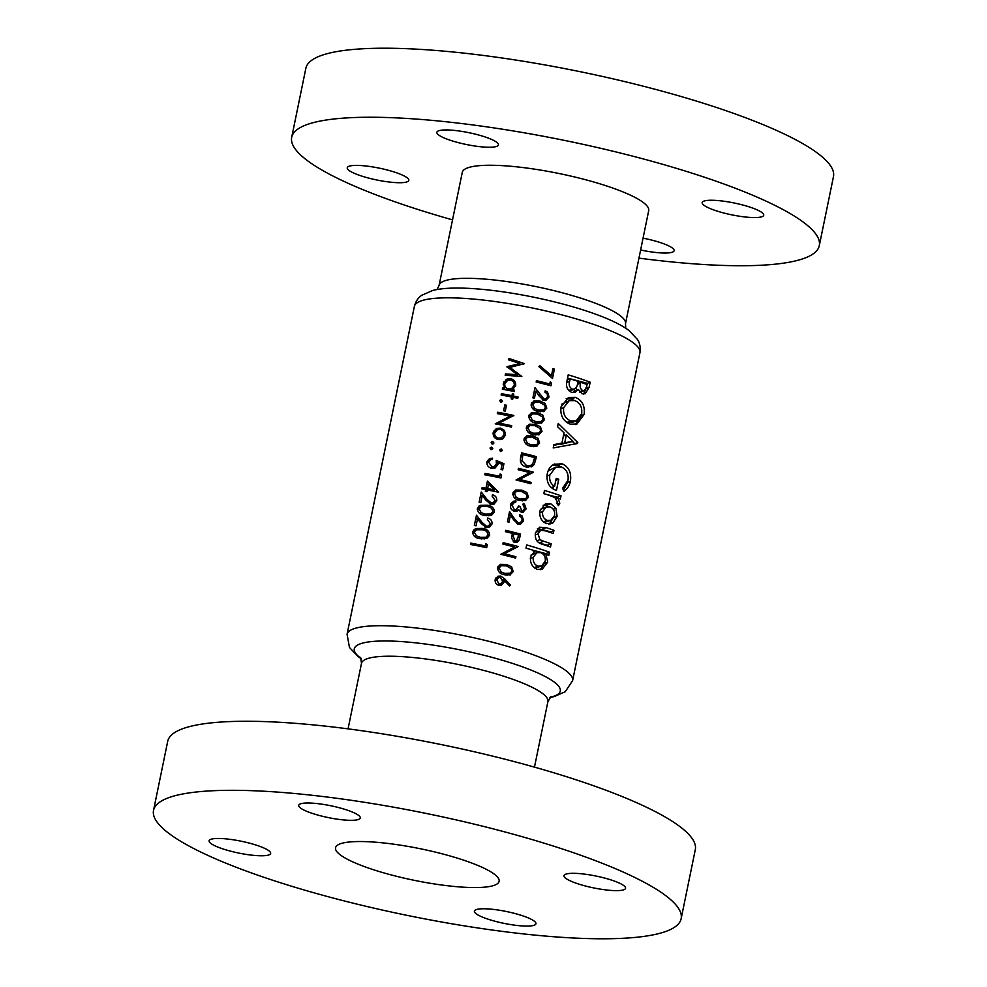 <?xml version="1.0" encoding="UTF-8"?>
<svg xmlns="http://www.w3.org/2000/svg" width="987" height="987" viewBox="0 0 987 987"><rect width="100%" height="100%" fill="white"/><g stroke="black" fill="none" stroke-linecap="round" stroke-linejoin="round"><path stroke-width="1.48" d="M510.316 573.237L504.752 573.398L501.112 571.892L499.2 568.018L501.26 565.662L506.294 565.847L511.254 568.648L511.747 571.202L510.316 573.237L505.85 575.051M517.028 540.543L514.992 540.975L513.314 536.397L513.882 533.757A115.134 22.17 11.6 0 1 518.187 534.88A115.134 22.17 11.6 0 1 518.78 535.04L516.411 540.901M525.577 498.891L520.013 499.052L516.374 497.547L514.461 493.673L516.522 491.316L521.555 491.501L526.515 494.302L527.009 496.868L525.577 498.891L521.111 500.717M543.862 409.839L538.285 410L534.658 408.495L532.733 404.621L534.806 402.264L539.84 402.449L544.799 405.25L545.28 407.804L543.862 409.839L539.395 411.653M541.468 421.449L535.904 421.622L532.277 420.104L530.352 416.23L532.425 413.874L537.459 414.071L542.418 416.872L542.899 419.426L541.468 421.449L537.014 423.275M539.087 433.071L533.523 433.231L529.883 431.726L527.971 427.852L530.031 425.496L535.065 425.681L540.025 428.481L540.518 431.035L539.087 433.071L534.621 434.885M536.706 444.681L531.142 444.853L527.502 443.336L525.577 439.462L527.65 437.105L532.684 437.303L537.644 440.103L538.137 442.657L536.706 444.681L532.24 446.506M532.807 463.668L530.475 465.58L526.663 465.716L522.024 460.744L522.888 454.6A115.134 22.17 11.6 0 1 534.09 457.437A115.134 22.17 11.6 0 1 534.67 457.598L532.807 463.668M495.326 921.327A31.424 6.045 11.6 0 1 474.402 911.112A31.424 6.045 11.6 0 1 515.041 913.53A31.424 6.045 11.6 0 1 535.953 923.746A31.424 6.045 11.6 0 1 495.326 921.327M230.02 851.016A31.424 6.045 11.6 0 1 209.108 840.801A31.424 6.045 11.6 0 1 249.736 843.219A31.424 6.045 11.6 0 1 270.66 853.434A31.424 6.045 11.6 0 1 230.02 851.016M319.628 815.558A31.424 6.045 11.6 0 1 298.716 805.343A31.424 6.045 11.6 0 1 339.343 807.761A31.424 6.045 11.6 0 1 360.267 817.976A31.424 6.045 11.6 0 1 319.628 815.558M584.933 885.87A31.424 6.045 11.6 0 1 564.009 875.654A31.424 6.045 11.6 0 1 604.649 878.072A31.424 6.045 11.6 0 1 625.561 888.288A31.424 6.045 11.6 0 1 584.933 885.87M153.528 810.389L167.704 741.36A269.303 51.842 11.6 0 1 515.991 762.075A269.303 51.842 11.6 0 1 695.304 849.659L681.141 918.7A269.303 51.842 11.6 0 1 332.853 897.973A269.303 51.842 11.6 0 1 153.528 810.389A269.303 51.842 11.6 0 1 501.815 831.116A269.303 51.842 11.6 0 1 681.141 918.7M457.795 142.498A31.424 6.045 11.6 0 1 436.871 132.283A31.424 6.045 11.6 0 1 477.511 134.701A31.424 6.045 11.6 0 1 498.423 144.916A31.424 6.045 11.6 0 1 457.795 142.498M368.188 177.968A31.424 6.045 11.6 0 1 347.264 167.741A31.424 6.045 11.6 0 1 387.891 170.159A31.424 6.045 11.6 0 1 408.815 180.387A31.424 6.045 11.6 0 1 368.188 177.968M643.055 238.151A31.424 6.045 11.6 0 1 653.197 240.47A31.424 6.045 11.6 0 1 674.121 250.686A31.424 6.045 11.6 0 1 640.625 249.982M723.089 212.81A31.424 6.045 11.6 0 1 702.176 202.594A31.424 6.045 11.6 0 1 742.804 205.012A31.424 6.045 11.6 0 1 763.728 215.228A31.424 6.045 11.6 0 1 723.089 212.81M585.34 179.671A95.159 18.321 11.6 0 1 648.706 210.626L625.499 323.674A95.159 18.321 11.6 0 0 562.134 292.732A95.159 18.321 11.6 0 0 439.079 285.403L462.286 172.355A95.159 18.321 11.6 0 1 585.34 179.671M391.148 874.914A83.488 16.076 11.6 0 1 335.555 847.759A83.488 16.076 11.6 0 1 443.521 854.174A83.488 16.076 11.6 0 1 499.114 881.329A83.488 16.076 11.6 0 1 391.148 874.914M452.527 219.867A269.303 51.842 11.6 0 1 291.696 137.341A269.303 51.842 11.6 0 1 639.983 158.056A269.303 51.842 11.6 0 1 819.296 245.64A269.303 51.842 11.6 0 1 638.947 258.138M291.696 137.341L305.859 68.3A269.303 51.842 11.6 0 1 654.147 89.027A269.303 51.842 11.6 0 1 833.472 176.611L819.296 245.64M553.941 530.266A115.134 22.17 -168.4 0 0 546.169 527.638L539.568 527.206L535.435 533.017C534.72 539.136 537.101 542.912 542.591 544.33A115.134 22.17 11.6 0 1 550.512 547.008L551.165 543.788A115.134 22.17 -168.4 0 0 543.64 541.234L539.889 539.667L538.075 533.844L540.642 530.327L545.749 530.932A115.134 22.17 11.6 0 1 553.288 533.486L553.941 530.266L550.129 532.388M561.023 495.819A115.134 22.17 -168.4 0 0 544.491 490.428L543.825 493.648A115.134 22.17 11.6 0 1 549.586 495.437L554.891 497.596L557.396 501.939L556.791 503.407L558.494 505.628L559.802 503.185L558.074 498.238A115.134 22.17 11.6 0 1 560.357 499.04L561.023 495.819L557.347 497.263L557.063 498.645M577.58 443.521L577.79 442.521L558.235 423.46L557.569 426.729L564.046 432.812L561.936 443.077L553.892 444.631L553.213 447.938L577.58 443.521M590.177 382.191A115.134 22.17 -168.4 0 0 568.216 374.85L566.785 381.809C565.872 386.842 567.513 390.358 571.683 392.357L575.285 392.295L578.283 389.396L582.083 393.788L585.266 393.751L589.128 387.286L590.177 382.191L587.29 383.326L586.611 386.818L584.452 390.605L582.774 390.581C580.282 389.014 579.554 386.522 580.59 383.104L580.763 382.29A115.134 22.17 11.6 0 1 587.092 384.523M584.131 414.429C585.094 405.978 582.207 400.303 575.458 397.379L568.463 397.49L561.011 406.903C560.061 415.354 563.083 421.091 570.079 424.139L576.901 424.089L584.131 414.429L581.331 415.539L575.199 424.583M563.885 491.304C567.204 489.182 569.388 485.814 570.424 481.2C571.596 472.613 568.771 466.789 561.948 463.742L553.793 464.396C550.29 466.345 548.106 469.528 547.254 473.933C546.169 482.322 549.241 487.837 556.458 490.465L558.765 479.188A115.134 22.17 -168.4 0 0 556.224 478.35L554.571 486.394C550.61 483.852 549.043 480.027 549.858 474.92L555.841 467.147L561.381 466.987C566.538 469.281 568.759 473.698 568.018 480.237L562.578 488.22L563.885 491.304M554.904 463.89L553.793 464.396M533.301 551.671L535.225 550.906L530.587 556.606C529.846 562.837 532.079 567.093 537.273 569.388L542.147 569.289L547.699 562.109L545.922 554.386A115.134 22.17 11.6 0 1 548.797 555.385L549.451 552.165A115.134 22.17 -168.4 0 0 526.663 544.935L526.009 548.155A115.134 22.17 11.6 0 1 535.225 550.906L534.226 551.141M557.1 516.361L555.928 508.219L550.672 503.678L545.429 503.826L540 510.797C539.161 517.003 541.345 521.284 546.576 523.641L552.93 522.888L557.1 516.361L553.83 517.657M551.474 375.739L539.79 365.609L538.902 366.621L552.498 378.428L554.398 369.138A115.134 22.17 -168.4 0 0 552.917 368.731L551.474 375.739L550.104 376.281M549.771 384.029A115.134 22.17 -168.4 0 0 549.191 383.869A115.134 22.17 -168.4 0 0 536.434 380.661L536.151 382.018A115.134 22.17 11.6 0 1 548.908 385.226A115.134 22.17 11.6 0 1 550.98 385.781L551.56 382.993L550.252 381.71L549.771 384.029L547.612 384.893M546.144 398.699L543.96 399.032L535.003 387.632L532.894 397.884A115.134 22.17 11.6 0 1 534.448 398.267L535.892 391.234L539.124 395.997L543.8 400.414L545.774 400.488L549.068 397.008L547.514 392.049L545.219 390.79L544.947 392.147L547.156 393.788L547.6 396.54L545.663 398.945M543.492 411.628L546.786 408.162L545.169 403.449L540.111 401.092L533.93 400.981L531.191 404.201C531.413 408.285 533.683 410.666 538.001 411.357L544.059 411.431M541.11 423.238L544.405 419.783L542.788 415.071L537.73 412.714L531.549 412.591L528.81 415.811C529.032 419.907 531.302 422.288 535.62 422.967L541.678 423.053M538.717 434.86L542.011 431.393L540.395 426.68L535.336 424.324L529.168 424.213L526.416 427.433C526.639 431.516 528.909 433.898 533.239 434.588L539.284 434.662M536.336 446.469L539.63 443.015L538.014 438.302L532.955 435.946L526.787 435.822L524.035 439.042C524.257 443.138 526.527 445.519 530.846 446.198L536.903 446.284M536.434 456.636A115.134 22.17 -168.4 0 0 534.362 456.08A115.134 22.17 -168.4 0 0 521.605 452.873L520.642 457.549C519.73 462.422 521.63 465.593 526.379 467.061L532.24 466.444L534.312 464.346L536.434 456.636L534.288 457.499M533.264 472.131A115.134 22.17 -168.4 0 0 531.179 471.576A115.134 22.17 -168.4 0 0 518.434 468.356L518.15 469.713A115.134 22.17 11.6 0 1 529.859 472.65L516.041 479.978A115.134 22.17 11.6 0 1 528.798 483.186A115.134 22.17 11.6 0 1 530.883 483.741L531.154 482.396A115.134 22.17 -168.4 0 0 529.081 481.841A115.134 22.17 -168.4 0 0 519.532 479.398L533.202 472.415L527.638 474.352L533.202 472.415M525.207 500.68L528.501 497.214L526.885 492.513L521.827 490.144L515.658 490.033L512.907 493.253C513.129 497.337 515.399 499.73 519.73 500.409L525.775 500.483M510.772 503.975L515.732 502.26L516.016 500.902L513.363 501.26L510.526 504.863C510.082 508.021 511.34 510.156 514.326 511.266L517.151 511.032L518.755 509.711L521.42 512.265L522.814 512.327L526.108 508.86L524.492 504.16L523.307 503.37L523.024 504.727L524.615 508.478L523.147 510.711L521.704 510.908L520.1 506.417A115.134 22.17 -168.4 0 0 518.582 506.023L516.139 509.761L514.474 509.884L512.08 505.258L514.079 502.556L510.822 503.851M522.814 512.327L523.579 512.117M520.704 522.604L518.533 522.937L514.585 518.915L509.563 511.525L507.466 521.79A115.134 22.17 11.6 0 1 509.008 522.16L510.452 515.14L513.684 519.902L518.372 524.319L520.346 524.393L523.641 520.902L522.074 515.954L519.791 514.696L519.507 516.053L521.716 517.694L522.172 520.433L520.223 522.851M516.645 542.406L519.014 540.42L520.544 534.078A115.134 22.17 -168.4 0 0 518.471 533.523A115.134 22.17 -168.4 0 0 505.714 530.315L505.43 531.66A115.134 22.17 11.6 0 1 512.364 533.375L511.599 538.359L514.72 542.332L517.077 542.27M518.002 546.477A115.134 22.17 -168.4 0 0 515.93 545.922A115.134 22.17 -168.4 0 0 503.173 542.702L502.889 544.059A115.134 22.17 11.6 0 1 514.597 546.995L500.779 554.312A115.134 22.17 11.6 0 1 513.536 557.532A115.134 22.17 11.6 0 1 515.621 558.087L515.893 556.73A115.134 22.17 -168.4 0 0 513.82 556.174A115.134 22.17 -168.4 0 0 504.283 553.744L517.941 546.761L512.376 548.698L517.941 546.761M509.946 575.026L513.24 571.559L511.624 566.846L506.565 564.49L500.397 564.367L497.645 567.599C497.867 571.683 500.138 574.064 504.468 574.755L510.513 574.829M510.464 585.094L504.715 578.838L500.742 576.05L497.867 576.235L495.203 579.517C494.845 582.441 496.066 584.39 498.854 585.353L501.507 585.229L504.184 581.985L504.357 580.381L509.465 585.933L510.464 585.094L509.169 585.612M523.147 510.711L520.026 511.574M531.327 466.9L532.24 466.444M514.276 391.518L514.548 390.173A115.134 22.17 -168.4 0 0 512.376 389.729L515.67 385.744C516.028 382.092 514.387 379.761 510.772 378.737L507.059 379.033L503.321 383.301L504.702 388.236A115.134 22.17 -168.4 0 0 502.617 387.854L502.334 389.199A115.134 22.17 11.6 0 1 514.276 391.518M499.928 400.266L501.396 399.686L499.755 400.685L500.878 402.202L502.519 401.191L500.532 399.772M500.878 402.202L501.643 402.153M497.608 412.245L497.325 413.602A115.134 22.17 11.6 0 1 510.143 416.095L495.215 423.855A115.134 22.17 11.6 0 1 511.451 427.075L511.735 425.718A115.134 22.17 -168.4 0 0 499.027 423.164L513.832 415.453A115.134 22.17 -168.4 0 0 497.608 412.245M492.303 444.014L493.932 443.015L492.809 441.497L491.168 442.497L493.056 443.965M491.341 442.077L492.809 441.497L491.168 442.497M491.144 449.628L492.784 448.629L491.662 447.111L490.021 448.11L491.896 449.578M490.194 447.691L491.662 447.111L490.021 448.11M501.569 475.203L500.125 473.97L499.644 476.289A115.134 22.17 -168.4 0 0 485.049 473.415L484.765 474.772A115.134 22.17 11.6 0 1 501.001 477.992L501.569 475.203L499.718 475.931M492.155 496.14L495.129 500.397L493.056 502.852L491.218 503L486.838 499.151L481.237 492.007L479.127 502.26A115.134 22.17 11.6 0 1 480.829 502.58L482.273 495.548L485.888 500.162L491.07 504.382L493.981 504.147L496.745 500.816C497.029 497.658 495.597 495.647 492.439 494.783L492.155 496.14M487.381 519.372L490.354 523.628L488.294 526.083L486.443 526.231L482.075 522.382L476.462 515.239L474.352 525.491A115.134 22.17 11.6 0 1 476.055 525.812L477.498 518.78L481.113 523.406L486.295 527.613L489.207 527.379L491.97 524.048C492.266 520.889 490.823 518.878 487.664 518.015L487.381 519.372M487.27 544.898L485.826 543.664L485.345 545.984A115.134 22.17 -168.4 0 0 470.737 543.109L470.466 544.466A115.134 22.17 11.6 0 1 486.69 547.686L487.27 544.898L485.419 545.626M482.285 528.415L475.549 528.526L472.613 531.82C473.02 535.953 475.537 538.236 480.175 538.68L486.776 538.544L489.675 535.201C489.33 531.08 486.862 528.822 482.285 528.415L479.719 529.439M487.06 505.184L480.324 505.295L477.387 508.589C477.794 512.722 480.311 515.004 484.95 515.448L491.538 515.313L494.45 511.969C494.105 507.849 491.637 505.591 487.06 505.184L484.494 506.208M498.558 491.933L487.43 481.101L485.962 488.269A115.134 22.17 -168.4 0 0 482.149 487.553L481.866 488.91A115.134 22.17 11.6 0 1 485.69 489.626L485.333 491.366A115.134 22.17 11.6 0 1 487.01 491.686L487.368 489.947A115.134 22.17 11.6 0 1 498.509 492.205L498.09 492.118M502.667 469.861L503.938 463.668L496.239 460.473L496.387 463.964L494.228 466.74L492.044 466.9L488.664 462.274L490.724 459.769L492.303 459.498L492.587 458.141L489.873 458.523L486.973 461.879C486.653 465.284 488.232 467.406 491.711 468.245L495.067 468.011L497.991 464.544L498.053 462.693L502.099 464.383L501.038 469.516A115.134 22.17 11.6 0 1 502.667 469.861M500.323 451.33L502.383 450.516L501.297 448.986L499.693 449.973L500.779 451.503L502.383 450.516L500.779 451.503M499.866 449.554L501.297 448.986L499.693 449.973M505.554 435.033L504.468 430.431L500.569 428.087L496.843 428.407L493.192 432.627C492.883 436.266 494.561 438.549 498.225 439.511L502.753 438.833L505.554 435.033L503.777 435.736M501.976 439.203L501.149 439.462M506.491 405.275A115.134 22.17 -168.4 0 0 504.813 404.954L503.617 410.765A115.134 22.17 11.6 0 1 505.295 411.085L506.491 405.275L504.591 406.027M518.052 396.959A115.134 22.17 -168.4 0 0 513.363 395.972L513.758 394.035A115.134 22.17 -168.4 0 0 512.315 393.751L511.92 395.688A115.134 22.17 -168.4 0 0 501.421 393.653L501.137 395.01A115.134 22.17 11.6 0 1 511.636 397.033L511.241 398.97A115.134 22.17 11.6 0 1 512.685 399.266L513.08 397.329A115.134 22.17 11.6 0 1 517.78 398.316L518.052 396.959L515.732 397.884M508.65 358.417L508.367 359.786L519.865 363.512L506.948 366.695L517.533 374.739L505.48 373.9L505.196 375.27L521.839 376.479L509.897 367.398L524.479 363.635L508.65 358.417M567.55 378.095L587.29 383.326M586.364 387.854L583.601 394.06M572.991 392.629L574.101 391.062L578.283 389.396M579.443 391.901L582.774 390.581M579.64 392.135L584.452 390.605M576.124 387.879L576.655 390.05M577.802 383.462L580.763 382.29M578.234 381.451L576.889 386.596L574.533 389.075L572.287 389.125C569.474 387.472 568.611 384.881 569.684 381.34L570.19 378.872A115.134 22.17 11.6 0 1 578.234 381.451M568.796 390.507L572.287 389.125M569.363 391.062L574.533 389.075M566.661 382.537L569.684 381.34M567.143 380.081L570.19 378.872M483.001 546.909L485.345 545.984M474.105 529.365L477.066 529.587M487.529 536.052L489.675 535.201M484.962 537.644L484.123 539.075M482.014 529.772C485.629 530.031 487.64 531.746 488.047 534.905L485.962 537.249L480.459 537.323L476.474 535.953L474.315 532.178L476.524 529.76L482.014 529.772M478.226 538.211L480.459 537.323M474.784 536.632L476.474 535.953M472.526 532.881L474.315 532.178M476.524 529.76L472.748 531.314M489.823 524.887L491.97 524.048M487.257 526.503L486.677 527.675M475.574 519.544L477.498 518.78M480.743 522.913L482.075 522.382M484.592 526.972L486.443 526.231M478.868 506.134L481.841 506.356M492.291 512.821L494.45 511.969M489.725 514.412L488.898 515.843M486.788 506.541C490.391 506.8 492.402 508.515 492.809 511.673L490.736 514.017L485.234 514.091L481.249 512.722L479.077 508.947L481.286 506.528L486.788 506.541M483.001 514.98L485.234 514.091M479.546 513.4L481.249 512.722M477.301 509.65L479.077 508.947M481.286 506.528L477.523 508.083M494.598 501.655L496.745 500.816M492.019 503.271L491.44 504.443M480.348 496.313L482.273 495.548M485.505 499.681L486.838 499.151M489.355 503.74L491.218 503M485.468 490.699L487.368 489.947M483.556 489.219L485.962 488.269M487.64 488.59L488.565 484.086L494.672 489.996A115.134 22.17 -168.4 0 0 487.64 488.59L485.246 489.54M486.665 484.839L488.565 484.086M492.316 490.921L494.672 489.996M497.312 477.214L499.644 476.289M502.087 464.396L503.938 463.668M496.473 463.322L498.053 462.693M495.844 465.395L497.991 464.544M493.734 466.937L492.895 468.369M488.368 459.436L492.587 458.141M489.219 459.473L489.021 460.435M490.724 459.769L487.159 461.213M486.85 462.989L488.664 462.274M490.033 467.69L492.044 466.9M490.675 449.467L492.784 448.629M526.91 474.167L527.638 474.352M517.311 480.274L519.532 479.398M527.576 474.636L516.806 480.163M528.995 483.248L531.154 482.396M528.884 466.209L534.312 464.346M528.674 466.567L528.119 467.357M521.111 455.303L522.888 454.6M524.702 466.481L526.663 465.716M520.445 461.373L522.024 460.744M524.59 437.623L525.874 437.809M530.587 436.883L532.955 435.946M537.631 443.805L539.63 443.015M533.831 445.877L533.461 446.679M529.069 445.668L531.142 444.853M525.935 443.953L527.502 443.336M523.937 440.116L525.577 439.462M526.972 426.002L528.267 426.199M532.968 425.261L535.336 424.324M540.025 432.183L542.011 431.393M536.212 434.255L535.842 435.07M531.45 434.046L533.523 433.231M528.316 432.343L529.883 431.726M526.33 428.494L527.971 427.852M529.365 414.392L530.648 414.577M535.361 413.652L537.73 412.714M542.406 420.573L544.405 419.783M538.606 422.646L538.223 423.448M533.844 422.436L535.904 421.622M530.71 420.721L532.277 420.104M528.711 416.884L530.352 416.23M531.746 402.77L533.029 402.967M537.742 402.03L540.111 401.092M544.787 408.951L546.786 408.162M540.987 411.024L540.605 411.838M536.225 410.814L538.285 410M533.091 409.111L534.658 408.495M531.092 405.262L532.733 404.621M547.094 397.786L549.068 397.008M534.115 391.938L535.892 391.234M538.791 395.503L540.025 395.01M542.245 399.71L543.96 399.032M549.845 383.672L551.56 382.993M566.143 398.736L571.152 399.081L575.458 397.379M571.152 399.081L574.705 400.574M581.54 414.306L581.331 415.539M581.688 413.639L576.161 420.881L570.745 420.918C565.317 418.661 562.948 414.219 563.676 407.619L569.265 400.648L574.804 400.599C580.035 402.745 582.33 407.088 581.688 413.639M566.797 422.485L570.745 420.918M567.291 422.806L572.448 422.35L576.161 420.881M560.727 408.778L563.676 407.619M569.265 400.648L561.85 404.115M572.423 441.596L574.903 443.656L577.79 442.521M553.682 445.668L561.936 443.077M563.725 434.379L564.971 435.415M573.065 441.349L564.749 442.731L566.353 434.872L573.065 441.349L560.308 444.483L564.749 442.731M563.38 436.044L566.353 434.872M560.48 443.656L560.308 444.483M567.858 480.879L567.636 482.298L570.424 481.2M567.636 482.298L563.441 490.255M555.841 467.147L548.155 470.836M546.934 476.079L549.858 474.92M551.388 487.652L554.571 486.394M555.804 480.361L558.765 479.188M553.238 486.924L552.856 488.75M552.584 465.124L557.655 465.445L561.948 463.742M557.655 465.445L561.184 466.925M544.725 493.932L557.347 497.263M556.384 498.916L558.074 498.238M557.371 504.147L559.802 503.185M552.695 369.817L554.398 369.138M533.165 550.277L545.774 553.608L549.451 552.165M545.774 553.608L545.589 554.521M544.034 555.138L545.922 554.386M544.429 563.404L547.699 562.109M543.911 564.206L540.16 569.758M545.231 561.196L541.555 566.032L537.915 566.168C534.349 564.601 532.795 561.652 533.251 557.334L536.879 552.658L540.629 552.621C544.17 554.04 545.7 556.89 545.231 561.196M534.177 567.648L537.915 566.168M534.855 568.179L541.555 566.032M530.352 558.482L533.251 557.334M536.879 552.658L531.006 555.101M537.422 528.724L541.629 529.427L546.169 527.638M541.629 529.427L550.265 531.722M540.642 530.327L535.596 532.326M535.164 534.991L538.075 533.844M536.866 540.864L539.889 539.667M539.79 543.195L547.489 545.243L551.165 543.788M547.489 545.243L547.353 545.922M553.251 509.267L555.928 508.219M553.46 517.805L548.957 524.455M550.339 523.9L552.93 522.888M543.121 505.184L546.095 505.492L550.672 503.678M546.095 505.492L548.772 506.627M554.608 515.485L550.758 520.359L547.217 520.42C543.627 518.866 542.11 515.917 542.64 511.599L546.218 506.997L549.993 506.899C553.497 508.33 555.039 511.192 554.608 515.485M543.504 521.889L547.217 520.42M544.232 522.456L550.758 520.371M539.729 512.746L542.64 511.599M546.218 506.997L540.358 509.415M491.822 443.854L493.932 443.015M503.062 430.998L504.468 430.431M500.94 438.08L499.804 439.647M495.227 429.308L500.569 428.087M504.11 434.736L501.322 437.92L498.497 438.154C495.733 437.438 494.462 435.686 494.684 432.898L497.399 429.703L500.286 429.444C503.049 430.172 504.332 431.936 504.11 434.736M496.51 438.944L498.497 438.154M493.081 433.54L494.684 432.898M497.399 429.703L493.673 431.22M508.367 416.995L513.832 415.453M509.317 417.242L513.783 415.749M509.267 417.526L496.461 424.089M496.609 424.114L499.027 423.164M509.403 426.643L511.735 425.718M500.409 402.03L502.519 401.191M511.007 396.91L513.363 395.972M511.439 397.983L513.08 397.329M509.551 396.614L511.92 395.688M512.117 394.689L513.758 394.035M512.191 391.099L514.548 390.173M502.334 389.174L504.702 388.236M505.443 379.946L510.772 378.737M513.919 386.435L515.67 385.744M510.982 388.952L509.637 390.593M510.008 390.667L512.376 389.729M514.227 385.473L511.439 388.767L508.613 388.977C505.8 388.249 504.53 386.46 504.801 383.622L507.639 380.365L510.476 380.081C513.252 380.871 514.498 382.66 514.227 385.473M506.22 389.927L508.613 388.977M503.197 384.264L504.801 383.622M507.639 380.365L503.789 381.944M513.462 491.834L514.745 492.019M519.458 491.082L521.827 490.144M526.503 498.003L528.501 497.214M522.703 500.088L522.333 500.89M517.941 499.878L520.013 499.052M514.807 498.164L516.374 497.547M512.821 494.327L514.461 493.673M524.22 509.613L526.108 508.86M514.659 511.34L518.755 509.711M511.463 502.704L516.016 500.902M510.402 505.924L512.08 505.258M512.746 510.563L514.474 509.884M518.249 507.145L520.1 506.417M514.363 510.464L514.498 511.303M521.654 521.691L523.641 520.902M508.687 515.843L510.452 515.14M513.351 519.409L514.585 518.915M516.818 523.616L518.533 522.937M518.385 534.929L520.544 534.078M514.412 542.245L519.014 540.42M513.252 541.666L514.992 540.975M511.685 537.039L513.314 536.397M512.142 534.448L513.882 533.757M517.558 364.425L519.199 365.104M523.27 364.104L524.479 363.635M508.317 368.015L509.897 367.398M514.597 375.899L517.533 374.739M507.084 367.139L519.865 363.512M502.765 581.01L504.357 580.381M502.062 582.823L504.184 581.985M495.782 578.012L500.742 576.05M502.728 581.318L500.68 583.885L499.052 583.983L496.745 579.961L498.768 577.481L500.409 577.395L502.728 581.318M497.288 584.674L499.052 583.983M495.104 580.603L496.745 579.961M498.201 566.168L499.484 566.353M504.197 565.428L506.565 564.49M511.254 572.349L513.24 571.559M507.441 574.422L507.071 575.236M502.679 574.212L504.752 573.398M499.545 572.509L501.112 571.892M497.559 568.66L499.2 568.018M511.648 548.501L512.376 548.698M502.05 554.62L504.283 553.744M512.315 548.982L501.544 554.497M513.733 557.581L515.893 556.73M534.473 767.133L547.921 701.597A95.159 18.321 -168.4 0 0 484.568 670.642A95.159 18.321 -168.4 0 0 361.501 663.326L360.613 657.379M361.156 658.44A105.14 20.246 11.6 0 1 382.82 640.982A105.14 20.246 11.6 0 1 490.268 656.898A105.14 20.246 11.6 0 1 550.166 697.241M495.967 643.154A115.134 22.17 11.6 0 1 572.62 680.598L639.934 352.704A115.134 22.17 -168.4 0 0 563.269 315.26A115.134 22.17 -168.4 0 0 414.38 306.402L347.066 634.296A115.134 22.17 11.6 0 1 495.967 643.154M639.934 352.704C640.686 347.609 639.897 343.229 637.54 339.565L629.188 330.657C622.686 325.846 613.852 321.244 602.687 316.864A105.14 20.246 -168.4 0 0 562.701 303.996A105.14 20.246 -168.4 0 0 462.718 288.13C450.738 287.76 440.807 288.512 432.935 290.375L421.757 295.261C418.143 297.716 415.687 301.43 414.38 306.402M586.241 388.434L589.128 387.286M577.617 384.288L580.59 383.104M534.066 460.386L535.818 459.695M520.754 457.03L522.53 456.327M539.321 542.949L543.64 541.234M518.224 537.718L519.939 537.039M502.691 579.628L504.715 578.838M549.919 697.501L554.065 696.625L565.243 691.739L572.62 680.598M361.501 663.326L348.053 728.862M437.081 289.499L439.079 285.403M625.721 328.227L625.499 323.674M361.279 658.773L357.812 656.343L349.46 647.435L347.066 634.296M547.921 701.597L551.079 696.477M485.962 537.249L481.681 538.939M488.195 526.12L485.246 527.292M490.736 514.017L486.443 515.707M492.969 502.889L490.008 504.061M494.228 466.74L490.502 468.22M530.389 465.617L526.589 467.11M527.65 437.105L524.196 438.475M530.031 425.496L526.577 426.865M532.425 413.874L528.958 415.243M534.806 402.264L531.339 403.634M545.564 398.982L542.838 400.056M501.322 437.92L497.485 439.437M511.439 388.767L507.602 390.284M516.522 491.316L513.067 492.686M516.139 509.761L513.302 510.884M522.876 510.847L520.383 511.834M520.124 522.876L517.41 523.961M516.349 540.925L513.721 541.962M500.606 583.909L497.855 585.007M498.632 577.543L495.4 578.814M501.26 565.662L497.806 567.019"/></g></svg>
